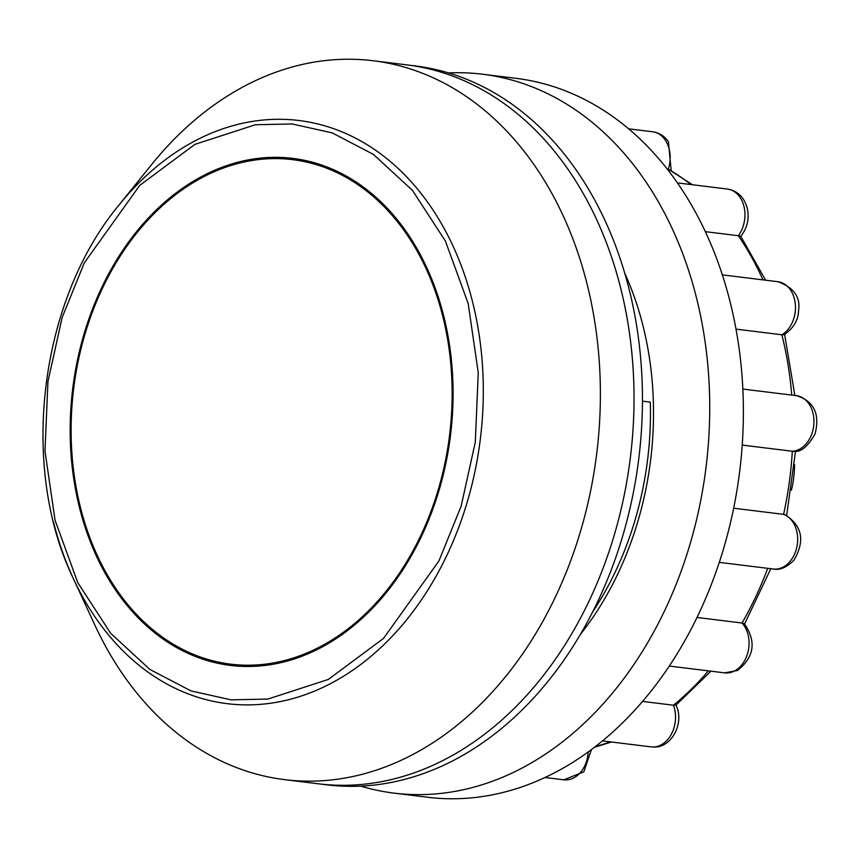 <?xml version="1.0" encoding="UTF-8"?>
<svg xmlns="http://www.w3.org/2000/svg" width="858" height="858" viewBox="0 0 858 858"><rect width="100%" height="100%" fill="white"/><g stroke="black" fill="none" stroke-linecap="round" stroke-linejoin="round"><path stroke-width="1.29" d="M442.91 316.859A254.15 189.382 97 0 1 228.721 663.91A254.15 189.382 97 0 1 80.33 506.949A254.15 189.382 97 0 1 290.862 159.449A254.15 189.382 97 0 1 442.91 316.859M119.176 204.837C39.597 300.182 19.101 466.366 73.187 578.217L94.82 624.989A362.162 269.862 -83 0 0 284.631 779.643A362.162 269.862 -83 0 0 412.333 754.783A362.162 269.862 -83 0 0 587.247 284.749A362.162 269.862 -83 0 0 373.187 60.746A362.162 269.862 -83 0 0 245.485 85.607A362.162 269.862 -83 0 0 151.512 164.704L119.176 204.837A293.79 218.919 97 0 1 195.409 140.669A293.79 218.919 97 0 1 472.651 302.209A293.79 218.919 97 0 1 330.748 683.504A293.79 218.919 97 0 1 73.187 578.217A293.79 218.919 97 0 1 53.518 521.954M284.631 779.643L326.684 784.823A362.162 269.862 -83 0 0 454.386 759.963A362.162 269.862 -83 0 0 641.698 372.662A362.162 269.862 -83 0 0 415.24 65.927L406.831 64.886A362.162 269.862 -83 0 1 633.279 371.621A362.162 269.862 -83 0 1 445.978 758.922A362.162 269.862 -83 0 1 318.275 783.783A362.162 269.862 -83 0 0 445.978 758.922A362.162 269.862 -83 0 0 633.279 371.621A362.162 269.862 -83 0 0 406.831 64.886L373.187 60.746M320.452 647.876A255.427 190.326 97 0 1 230.394 665.411A255.427 190.326 97 0 1 70.688 449.077A255.427 190.326 97 0 1 202.788 175.933A255.427 190.326 97 0 1 292.846 158.398A255.427 190.326 97 0 1 452.552 374.731A255.427 190.326 97 0 1 320.452 647.876M448.541 72.919A362.162 269.862 97 0 1 482.528 74.217A362.162 269.862 97 0 1 708.987 380.952A362.162 269.862 97 0 1 521.675 768.253A362.162 269.862 97 0 1 393.983 793.114A362.162 269.862 97 0 1 360.682 786.121M482.528 74.217L516.173 78.357A362.162 269.862 97 0 1 742.631 385.092A362.162 269.862 97 0 1 555.319 772.393A362.162 269.862 97 0 1 427.627 797.254L393.983 793.114M796.428 395.656C813.899 401.094 820.119 413.792 815.1 433.762C807.796 446.857 800.503 452.702 793.21 451.287L792.32 451.244A27.96 20.828 -83 0 0 811.668 434.277A27.96 20.828 -83 0 0 796.428 395.656L742.835 389.06M742.213 445.077L792.32 451.244A304.976 227.252 -83 0 1 783.601 514.36L784.695 514.607C802.251 525.514 805.34 540.701 793.972 560.145C786.668 567.46 779.783 570.42 773.305 569.015A27.96 20.828 -83 0 0 790.304 561.132A27.96 20.828 -83 0 0 797.318 534.169A27.96 20.828 -83 0 0 783.601 514.36L733.644 508.204M777.927 281.724C793.725 287.548 800.611 297.093 798.584 310.36C798.412 319.991 793.618 328.099 784.201 334.663L781.874 334.77A27.96 20.828 -83 0 0 795.398 309.695A27.96 20.828 -83 0 0 777.927 281.724L722.361 274.871M736.003 329.118L781.874 334.77A304.976 227.252 -83 0 1 791.73 395.077M727.434 189.05C737.558 190.873 744.154 197.19 747.221 208.022C749.517 218.608 747.35 228.035 740.744 236.282L738.33 235.714A27.96 20.828 -83 0 0 743.95 206.349A27.96 20.828 -83 0 0 727.434 189.05L677.455 182.893M705.362 231.66L738.33 235.714A304.976 227.252 -83 0 1 762.987 279.88M692.46 184.749L668.307 169.165A27.96 20.828 -83 0 0 665.186 139.972A27.96 20.828 -83 0 0 652.638 131.767L628.657 128.818M667.234 169.037L668.307 169.165A304.976 227.252 -83 0 1 690.969 184.567M675.932 705.115C684.802 722.361 672.061 747.983 653.528 747.05L651.158 746.889A27.96 20.828 -83 0 0 652.895 747.007A27.96 20.828 -83 0 0 671.878 733.172A27.96 20.828 -83 0 0 673.433 705.212L642.545 701.415M708.408 670.859A304.976 227.252 -83 0 1 673.433 705.212L675.9 705.222L710.95 671.181M767.728 568.328A304.976 227.252 -83 0 1 742.041 623.015L744.315 623.691C756.584 641.484 754.321 657.078 737.526 670.463L724.688 672.865A27.96 20.828 -83 0 0 734.555 670.945A27.96 20.828 -83 0 0 748.616 648.873A27.96 20.828 -83 0 0 742.041 623.015L696.986 617.47M580.201 634.663A287.194 213.996 -83 0 0 624.742 273.123M642.438 401.169L650.3 402.134A283.108 210.95 97 0 1 592.61 611.969M791.408 490.154A82.604 61.551 -83 0 0 794.562 464.564M328.324 679.45L267.814 699.077L231.059 699.849L191.044 690.926L149.839 669.422L110.736 633.376L77.821 582.732L55.041 520.205L44.981 451.018L47.951 381.563L62.119 317.578L84.309 262.848L139.736 185.382L194.916 144.358L255.427 124.732L292.181 123.96L332.207 132.883L373.402 154.386L412.505 190.433L445.42 241.077L468.2 303.603L478.26 372.79L475.289 442.245L461.121 506.231L438.931 560.96L383.505 638.427L328.324 679.45M595.291 746.632A304.976 227.252 -83 0 0 610.177 741.848M591.43 749.57L583.837 771.803L563.899 779.815A27.96 20.828 -83 0 0 588.223 751.919M228.721 663.91L247.501 666.473M290.862 159.449L309.706 161.518M724.688 672.865L669.272 666.044M773.305 569.015L719.272 562.365M652.638 131.767C659.169 132.69 664.424 136.004 668.414 141.688L671.149 170.302M651.158 746.889L602.477 740.894M611.486 742.009L594.455 747.275M563.899 779.815L545.023 777.498M740.744 236.24L765.615 280.201M784.63 334.416L794.862 395.463M795.559 451.04L786.647 515.411M770.816 568.715L744.583 623.959"/></g></svg>

